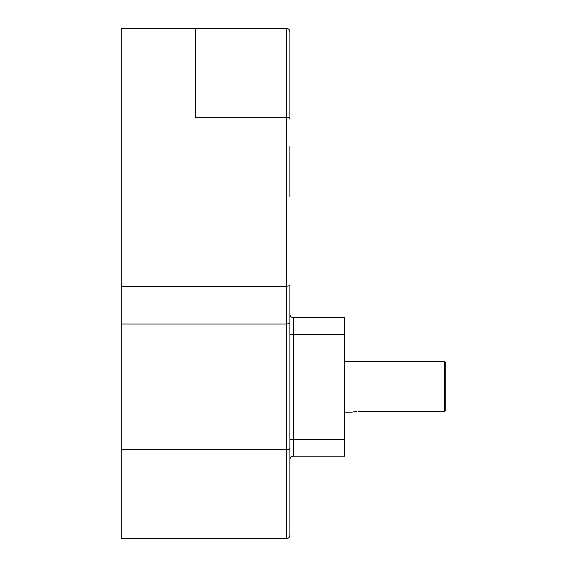 <?xml version="1.0" encoding="UTF-8"?>
<svg xmlns="http://www.w3.org/2000/svg" width="567" height="567" viewBox="0 0 567 567"><rect width="100%" height="100%" fill="white"/><g stroke="black" fill="none" stroke-linecap="round" stroke-linejoin="round"><path stroke-width="0.85" d="M444.719 361.583L445.733 362.589L445.733 410.317L444.719 411.366L444.719 361.583L344.545 361.583M356.792 411.394L351.696 412.174L344.545 412.174M354.51 411.614L355.622 411.479M445.733 410.317L444.719 411.366L358.039 411.366M344.545 334.431L289.907 334.431L289.907 314.189A3.374 3.374 0 0 0 293.281 317.563L344.545 317.563L344.545 456.187L293.281 456.187A3.374 3.374 0 0 0 289.907 459.561A3.374 3.374 0 0 1 293.281 456.187L293.281 439.319L344.545 439.319M289.907 146.399L289.907 196.99M289.907 31.724L289.907 118.652C289.694 117.816 288.568 117.348 286.533 117.256L286.533 28.35C288.568 28.563 289.694 29.69 289.907 31.724C289.694 29.69 288.568 28.563 286.533 28.35L195.473 28.35L195.473 117.256L286.533 117.256L286.533 286.236L121.267 286.236L121.267 538.65L286.533 538.65L286.533 449.744L121.267 449.744M289.907 448.348C289.694 449.184 288.568 449.652 286.533 449.744L286.533 286.236C288.568 286.144 289.694 285.676 289.907 284.84L289.907 535.276C289.694 537.31 288.568 538.437 286.533 538.65C288.568 538.437 289.694 537.31 289.907 535.276M195.473 28.35L121.267 28.35L121.267 286.236M289.907 322.609C289.694 323.452 288.568 323.92 286.533 324.005L121.267 324.005M293.281 317.563A3.374 3.374 0 0 1 289.907 314.189A3.374 3.374 0 0 0 293.281 317.563L293.281 439.319L289.907 439.319"/></g></svg>
